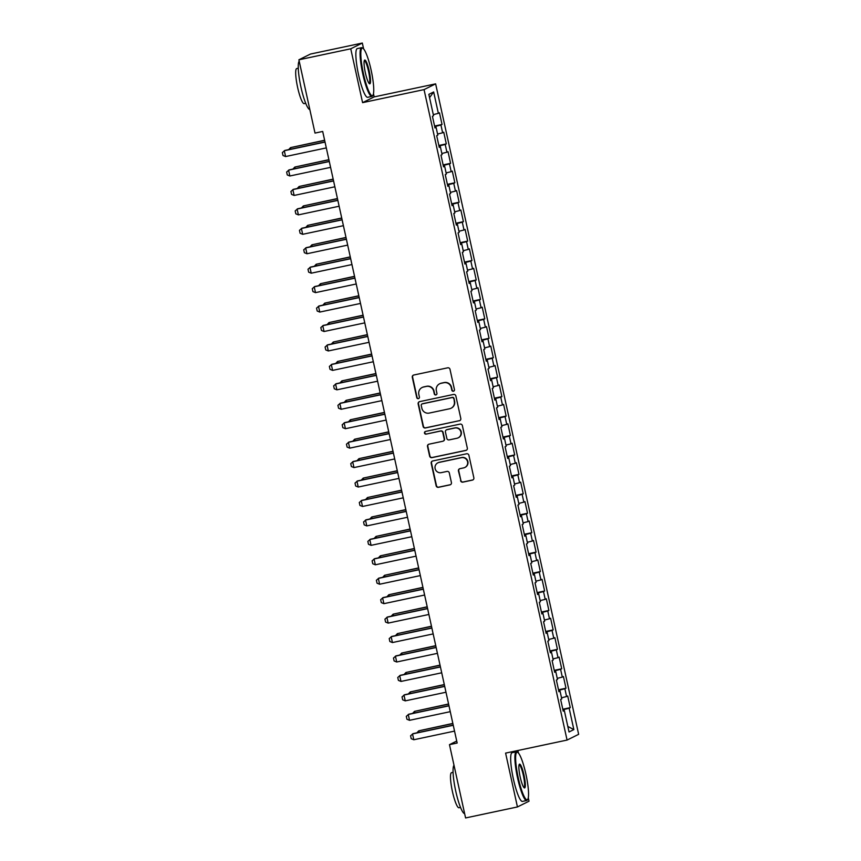 <?xml version="1.0" encoding="UTF-8"?>
<svg xmlns="http://www.w3.org/2000/svg" width="861" height="861" viewBox="0 0 861 861"><rect width="100%" height="100%" fill="white"/><g stroke="black" fill="none" stroke-linecap="round" stroke-linejoin="round"><path stroke-width="1.29" d="M453.435 391.217A1.367 1.345 -116.4 0 0 454.457 389.602L450.002 369.326A1.959 1.926 -116.4 0 0 447.698 367.819L413.764 375.019A1.959 1.926 -116.4 0 0 412.301 377.322L416.756 397.599A1.367 1.345 -116.4 0 0 418.683 398.546A1.367 1.345 -116.4 0 0 419.393 397.039L418.823 394.413A6.253 6.156 -116.4 0 1 423.504 387.03L426.335 386.428A6.253 6.156 -116.4 0 1 433.707 391.26L434.288 393.886A1.367 1.345 -116.4 0 0 436.215 394.833A1.367 1.345 -116.4 0 0 436.925 393.326L436.355 390.7A6.253 6.156 -116.4 0 1 441.036 383.317L443.867 382.714A6.253 6.156 -116.4 0 1 451.239 387.536L451.821 390.162A1.367 1.345 -116.4 0 0 453.435 391.217M439.605 383.812L439.917 383.662A6.253 6.156 -116.4 0 1 441.349 383.156L444.179 382.553A6.253 6.156 -116.4 0 1 451.551 387.385L452.133 390.011A1.367 1.345 -116.4 0 0 453.898 391.023M413.474 375.105A1.959 1.926 -116.4 0 0 412.613 377.172L417.068 397.448A1.367 1.345 -116.4 0 0 418.833 398.46M422.073 387.536L422.385 387.375A6.253 6.156 -116.4 0 1 423.827 386.88L426.647 386.277A6.253 6.156 -116.4 0 1 434.019 391.098L434.601 393.725A1.367 1.345 -116.4 0 0 436.366 394.736M460.56 480.632A1.959 1.926 -116.4 0 0 462.863 482.138L472.388 480.115A1.959 1.926 -116.4 0 0 473.851 477.812L468.901 455.297A1.959 1.926 -116.4 0 0 466.597 453.779L432.663 460.979A1.959 1.926 -116.4 0 0 431.2 463.293L436.15 485.808A1.959 1.926 -116.4 0 0 438.453 487.315L449.959 484.872A1.959 1.926 -116.4 0 0 451.422 482.569L449.302 472.926A1.959 1.926 -116.4 0 0 446.999 471.419L441.295 472.635A5.231 5.155 -116.4 0 1 437.851 462.841A5.231 5.155 -116.4 0 1 439.045 462.422L461.388 457.686A5.231 5.155 -116.4 0 1 464.832 467.48A5.231 5.155 -116.4 0 1 463.638 467.889L459.914 468.685A1.959 1.926 -116.4 0 0 458.439 470.989L460.872 480.47A1.959 1.926 -116.4 0 0 463.175 481.977L472.7 479.964A1.959 1.926 -116.4 0 0 472.99 479.878M457.159 743.032L322.692 131.453L315.008 133.078L298.896 59.796L350.75 48.797L362.589 102.642L424.053 89.609L567.065 740.073L505.601 753.106L517.439 806.951L465.586 817.95L449.474 744.657L457.159 743.032M459.344 420.771A1.959 1.926 -116.4 0 0 460.807 418.468L455.856 395.952A1.959 1.926 -116.4 0 0 453.553 394.446L419.619 401.635A1.959 1.926 -116.4 0 0 418.155 403.949L423.106 426.464A1.959 1.926 -116.4 0 0 425.409 427.971L459.656 420.62A1.959 1.926 -116.4 0 0 459.946 420.534M462.379 425.625L467.329 448.14A1.959 1.926 -116.4 0 1 465.866 450.443L431.931 457.643A1.959 1.926 -116.4 0 1 429.628 456.136L427.508 446.493A1.959 1.926 -116.4 0 1 428.972 444.19L442.737 441.273A1.959 1.926 -116.4 0 0 444.201 438.959L442.791 432.566A1.959 1.926 -116.4 0 0 440.488 431.06L426.163 434.105A1.367 1.345 -116.4 0 1 425.259 431.533A1.367 1.345 -116.4 0 1 425.571 431.426L460.075 424.107A1.959 1.926 -116.4 0 1 462.379 425.625M424.053 89.609L435.634 83.861L578.646 734.325L567.065 740.073M434.579 126.04L442.037 124.458L439.476 112.791L438.357 113.34L433.664 91.955L428.843 94.344L433.546 115.729L432.426 116.278L434.999 127.945L436.107 127.396L437.818 135.166L436.699 135.726L439.271 147.382L440.38 146.833L442.091 154.614L440.983 155.163L443.544 166.83L444.653 166.281L446.364 174.051L445.255 174.6L447.817 186.267L448.925 185.718L450.637 193.488L449.528 194.048L452.09 205.704L453.198 205.155L454.909 212.936L453.801 213.485L456.362 225.151L457.471 224.592L459.182 232.373L458.074 232.922L460.635 244.589L461.754 244.04L463.455 251.81L462.346 252.359L464.918 264.026L466.027 263.477L467.738 271.247L466.619 271.807L469.191 283.463L470.3 282.914L472.011 290.695L470.902 291.244L473.464 302.911L474.572 302.351L476.284 310.132L475.175 310.681L477.737 322.348L478.845 321.799L480.556 329.569L479.448 330.118L482.009 341.785L483.118 341.236L484.829 349.006L483.721 349.566L486.282 361.222L487.391 360.673L489.102 368.454L487.993 369.003L490.555 380.67L491.674 380.11L493.375 387.891L492.266 388.44L494.827 400.107L495.947 399.558L497.658 407.328L496.539 407.877L499.111 419.544L500.219 418.995L501.931 426.765L500.811 427.325L503.384 438.981L504.492 438.432L506.203 446.213L505.095 446.762L507.656 458.429L508.765 457.869L510.476 465.65L509.368 466.199L511.929 477.866L513.038 477.317L514.749 485.087L513.64 485.636L516.202 497.303L517.31 496.754L519.022 504.535L517.913 505.084L520.475 516.74L521.583 516.191L523.294 523.972L522.186 524.521L524.747 536.188L525.867 535.639L527.567 543.409L526.458 543.958L529.031 555.625L530.139 555.076L531.85 562.846L530.731 563.406L533.303 575.062L534.412 574.513L536.123 582.294L535.015 582.843L537.576 594.51L538.685 593.95L540.396 601.731L539.287 602.28L541.849 613.947L542.957 613.398L544.669 621.168L543.56 621.717L546.122 633.384L547.23 632.835L548.941 640.606L547.833 641.165L550.394 652.821L551.503 652.272L553.214 660.053L552.105 660.602L554.667 672.269L555.786 671.709L557.487 679.49L556.378 680.039L558.94 691.706L560.059 691.157L561.77 698.928L560.651 699.476L563.223 711.143L564.332 710.594L563.137 710.777M442.037 124.458L440.929 125.006L442.64 132.777L437.571 134.058M438.852 145.477L446.31 143.895L443.749 132.228L442.64 132.777M446.31 143.895L445.202 144.444L446.913 152.225L441.844 153.495M443.124 164.914L450.583 163.332L448.021 151.665L446.913 152.225M450.583 163.332L449.474 163.881L451.186 171.662L446.116 172.932M447.397 184.351L454.856 182.769L452.294 171.113L451.186 171.662M454.856 182.769L453.747 183.328L455.458 191.099L450.389 192.38M451.67 203.799L459.128 202.217L456.567 190.55L455.458 191.099M459.128 202.217L458.02 202.766L459.731 210.536L454.662 211.817M455.943 223.236L463.412 221.654L460.839 209.987L459.731 210.536M463.412 221.654L462.292 222.203L464.004 229.984L458.945 231.254M460.215 242.673L467.684 241.091L465.112 229.424L464.004 229.984M467.684 241.091L466.565 241.64L468.276 249.421L463.218 250.691M464.488 262.11L471.957 260.528L469.396 248.872L468.276 249.421M471.957 260.528L470.849 261.087L472.549 268.858L467.491 270.139M468.771 281.558L476.23 279.976L473.668 268.309L472.549 268.858M476.23 279.976L475.121 280.525L476.833 288.295L471.763 289.576M473.044 300.995L480.503 299.413L477.941 287.746L476.833 288.295M480.503 299.413L479.394 299.962L481.105 307.743L476.036 309.013M477.317 320.432L484.775 318.85L482.214 307.183L481.105 307.743M484.775 318.85L483.667 319.399L485.378 327.18L480.309 328.45M481.59 339.88L489.048 338.287L486.487 326.631L485.378 327.18M489.048 338.287L487.939 338.847L489.651 346.617L484.582 347.898M485.862 359.317L493.321 357.735L490.759 346.068L489.651 346.617M493.321 357.735L492.212 358.284L493.923 366.054L488.854 367.335M490.135 378.754L497.604 377.172L495.032 365.505L493.923 366.054M497.604 377.172L496.485 377.721L498.196 385.502L493.138 386.772M494.408 398.191L501.877 396.609L499.305 384.953L498.196 385.502M501.877 396.609L500.768 397.158L502.469 404.939L497.41 406.22M498.691 417.639L506.15 416.057L503.588 404.39L502.469 404.939M506.15 416.057L505.041 416.606L506.752 424.376L501.683 425.657M502.964 437.076L510.422 435.494L507.861 423.827L506.752 424.376M510.422 435.494L509.314 436.043L511.025 443.824L505.956 445.094M507.237 456.513L514.695 454.931L512.134 443.264L511.025 443.824M514.695 454.931L513.587 455.48L515.298 463.261L510.229 464.531M511.509 475.95L518.968 474.368L516.406 462.712L515.298 463.261M518.968 474.368L517.859 474.928L519.57 482.698L514.501 483.979M515.782 495.398L523.24 493.816L520.679 482.149L519.57 482.698M523.24 493.816L522.132 494.365L523.843 502.135L518.774 503.416M520.055 514.835L527.524 513.253L524.952 501.586L523.843 502.135M527.524 513.253L526.405 513.802L528.116 521.583L523.058 522.853M524.327 534.272L531.797 532.69L529.224 521.023L528.116 521.583M531.797 532.69L530.677 533.239L532.389 541.02L527.33 542.29M528.6 553.709L536.069 552.127L533.508 540.471L532.389 541.02M536.069 552.127L534.961 552.687L536.661 560.457L531.603 561.738M532.884 573.157L540.342 571.575L537.781 559.908L536.661 560.457M540.342 571.575L539.234 572.124L540.945 579.894L535.876 581.175M537.156 592.594L544.615 591.012L542.053 579.345L540.945 579.894M544.615 591.012L543.506 591.561L545.217 599.342L540.148 600.612M541.429 612.031L548.887 610.449L546.326 598.782L545.217 599.342M548.887 610.449L547.779 610.998L549.49 618.779L544.421 620.049M545.702 631.468L553.16 629.886L550.599 618.23L549.49 618.779M553.16 629.886L552.052 630.446L553.763 638.216L548.694 639.497M549.975 650.916L557.433 649.334L554.871 637.667L553.763 638.216M557.433 649.334L556.324 649.883L558.036 657.653L552.966 658.934M554.247 670.353L561.716 668.771L559.144 657.104L558.036 657.653M561.716 668.771L560.597 669.32L562.308 677.101L557.25 678.371M558.52 689.79L565.989 688.208L563.417 676.542L562.308 677.101M565.989 688.208L564.881 688.757L566.581 696.538L561.523 697.808M562.803 709.238L570.262 707.645L567.7 695.989L566.581 696.538M570.262 707.645L569.153 708.205L573.846 729.59L569.035 731.979L564.332 710.594M560.059 691.157L558.864 691.34M569.153 708.205L562.922 709.776M573.846 729.59L567.819 726.458M555.786 671.709L554.592 671.903M564.881 688.757L558.638 690.328M551.503 652.272L550.319 652.455M560.597 669.32L554.366 670.891M547.23 632.835L546.046 633.018M556.324 649.883L550.093 651.454M542.957 613.398L541.763 613.581M552.052 630.446L545.82 632.017M538.685 593.95L537.49 594.144M547.779 610.998L541.547 612.569M534.412 574.513L533.217 574.696M543.506 591.561L537.275 593.132M530.139 555.076L528.945 555.259M539.234 572.124L533.002 573.695M525.867 535.639L524.672 535.822M534.961 552.687L528.719 554.247M521.583 516.191L520.399 516.385M530.677 533.239L524.446 534.81M517.31 496.754L516.126 496.937M526.405 513.802L520.173 515.373M513.038 477.317L511.854 477.5M522.132 494.365L515.9 495.936M508.765 457.869L507.57 458.063M517.859 474.928L511.628 476.488M504.492 438.432L503.298 438.626M513.587 455.48L507.355 457.051M500.219 418.995L499.025 419.178M509.314 436.043L503.082 437.614M495.947 399.558L494.752 399.741M505.041 416.606L498.81 418.177M491.674 380.11L490.479 380.304M500.768 397.158L494.526 398.729M487.391 360.673L486.207 360.867M496.485 377.721L490.253 379.292M483.118 341.236L481.934 341.419M492.212 358.284L485.981 359.855M478.845 321.799L477.651 321.982M487.939 338.847L481.708 340.418M474.572 302.351L473.378 302.545M483.667 319.399L477.435 320.97M470.3 282.914L469.105 283.097M479.394 299.962L473.163 301.533M466.027 263.477L464.832 263.66M475.121 280.525L468.89 282.096M461.754 244.04L460.56 244.223M470.849 261.087L464.606 262.659M457.471 224.592L456.287 224.786M466.565 241.64L460.334 243.211M453.198 205.155L452.014 205.338M462.292 222.203L456.061 223.774M448.925 185.718L447.742 185.901M458.02 202.766L451.788 204.337M444.653 166.281L443.458 166.464M453.747 183.328L447.516 184.889M440.38 146.833L439.185 147.027M449.474 163.881L443.243 165.452M436.107 127.396L434.913 127.579M445.202 144.444L438.97 146.015M440.929 125.006L434.697 126.578M456.728 741.063L449.474 744.657M517.439 806.951L529.02 801.204L528.277 797.803M363.622 48.916L362.33 43.05L350.75 48.797M362.33 43.05L310.477 54.049L298.896 59.796M362.589 102.642L374.169 96.895L373.47 93.688M374.169 96.895L435.634 83.861M518.43 753.02L517.87 750.501M433.664 91.955L429.564 97.637M438.357 113.34L433.298 114.621M419.329 401.721A1.959 1.926 -116.4 0 0 418.468 403.787L423.418 426.303A1.959 1.926 -116.4 0 0 425.721 427.809L459.656 420.62M453.672 398.611A1.367 1.345 -116.4 0 0 452.068 397.556L422.277 403.874A1.367 1.345 -116.4 0 0 421.255 405.488L421.858 408.254A6.253 6.156 -116.4 0 0 429.241 413.076L449.593 408.76A6.253 6.156 -116.4 0 0 454.285 401.377L453.995 398.449A1.367 1.345 -116.4 0 0 452.38 397.395L452.068 397.556M421.965 403.981L422.277 403.82A1.367 1.345 -116.4 0 1 422.59 403.712L452.38 397.395M451.035 408.254L451.347 408.103A6.253 6.156 -116.4 0 0 454.597 401.215L454.285 401.377M453.995 398.449L454.597 401.215M428.681 444.276A1.959 1.926 -116.4 0 0 427.82 446.342L429.94 455.975A1.959 1.926 -116.4 0 0 432.244 457.482L466.178 450.292A1.959 1.926 -116.4 0 0 466.468 450.206M443.189 441.112L443.501 440.961A1.959 1.926 -116.4 0 0 444.513 438.809L443.103 432.416A1.959 1.926 -116.4 0 0 440.8 430.909L426.163 434.105M425.42 431.469A1.367 1.345 -116.4 0 0 426.475 433.944M457.019 438.238A5.231 5.155 -116.4 0 0 460.753 431.447A5.231 5.155 -116.4 0 0 454.769 428.035L446.902 429.704A1.959 1.926 -116.4 0 0 445.438 432.007L446.837 438.4A1.959 1.926 -116.4 0 0 449.141 439.906L457.019 438.238M458.213 437.818L458.526 437.668A5.231 5.155 -116.4 0 0 455.082 427.874L454.769 428.035M446.45 429.854L446.762 429.704A1.959 1.926 -116.4 0 1 447.214 429.542L455.082 427.874M459.623 468.771A1.959 1.926 -116.4 0 0 458.752 470.838L460.872 480.47M464.832 467.48L465.144 467.319A5.231 5.155 -116.4 0 0 461.7 457.525L461.388 457.686M437.851 462.841L438.163 462.691A5.231 5.155 -116.4 0 1 439.358 462.271L461.7 457.525M432.373 461.065A1.959 1.926 -116.4 0 0 431.512 463.132L436.462 485.647A1.959 1.926 -116.4 0 0 438.766 487.154L450.271 484.721A1.959 1.926 -116.4 0 0 450.561 484.635M288.65 149.642L290.555 147.618L290.9 149.157M324.619 140.235L290.555 147.618L324.662 140.386M326.308 147.909L285.583 156.551L283 155.507L282.354 152.591L284.862 150.438L324.995 141.925M285.583 156.551L284.302 150.718L325.027 142.087M292.923 169.079L294.839 167.056L295.172 168.605M328.902 159.672L294.839 167.056L328.934 159.823M297.196 188.516L299.111 186.493L299.445 188.042M333.175 179.11L299.111 186.493L333.207 179.26M330.592 167.357L289.856 175.988L287.273 174.944L286.638 172.028L289.135 169.886L329.268 161.373M289.856 175.988L288.575 170.155L329.3 161.524M334.864 186.794L294.128 195.436L291.545 194.392L290.91 191.476L293.407 189.323L333.541 180.81M294.128 195.436L292.848 189.603L333.573 180.961M363.471 73.82A24.302 4.133 78 0 0 372.953 95.194A24.302 4.133 78 0 0 371.102 70.032A24.302 4.133 78 0 0 363.019 48.356A24.302 4.133 78 0 0 363.471 73.82M372.953 95.194L372.512 95.894A24.904 4.23 -102 0 1 371.877 96.41A24.904 4.23 -102 0 1 362.793 73.992A24.904 4.23 -102 0 1 361.545 47.689A24.904 4.23 -102 0 1 362.33 47.904L363.019 48.356M365.376 72.873A12.151 2.066 -102 0 1 364.451 60.292A12.151 2.066 -102 0 1 369.197 70.979A12.151 2.066 -102 0 1 369.423 83.711A12.151 2.066 -102 0 1 365.376 72.873M369.057 83.356A11.559 1.97 78 0 0 369.111 83.356A11.559 1.97 78 0 0 368.519 71.151A11.559 1.97 78 0 0 364.311 60.744A11.559 1.97 78 0 0 364.257 60.754M309.831 109.541A24.904 4.23 -102 0 1 300.952 87.101A24.904 4.23 -102 0 1 299.197 61.142M305.709 103.309L304.17 103.643A17.93 3.046 -102 0 1 297.637 87.499A17.93 3.046 -102 0 1 296.733 68.557L298.272 68.234M371.877 96.41L367.647 97.304A24.904 4.23 -102 0 1 358.574 74.885A24.904 4.23 -102 0 1 357.315 48.582L361.545 47.689M518.279 777.935A24.302 4.133 78 0 0 527.761 799.309A24.302 4.133 78 0 0 525.91 774.147A24.302 4.133 78 0 0 517.827 752.471A24.302 4.133 78 0 0 518.279 777.935M527.761 799.309L527.319 800.009A24.904 4.23 -102 0 1 526.684 800.526A24.904 4.23 -102 0 1 517.601 778.107A24.904 4.23 -102 0 1 516.352 751.804A24.904 4.23 -102 0 1 517.138 752.019L517.827 752.471M520.184 776.988A12.151 2.066 -102 0 1 519.258 764.407A12.151 2.066 -102 0 1 524.005 775.094A12.151 2.066 -102 0 1 524.231 787.826A12.151 2.066 -102 0 1 520.184 776.988M523.865 787.471A11.559 1.97 78 0 0 523.918 787.471A11.559 1.97 78 0 0 523.337 775.266A11.559 1.97 78 0 0 519.118 764.859A11.559 1.97 78 0 0 519.065 764.869M464.649 813.656A24.904 4.23 -102 0 1 455.76 791.216A24.904 4.23 -102 0 1 454.005 765.257M460.517 807.424L458.978 807.758A17.93 3.046 -102 0 1 452.445 791.614A17.93 3.046 -102 0 1 451.541 772.672L453.08 772.349M526.684 800.526L522.455 801.419A24.904 4.23 -102 0 1 513.382 779.001A24.904 4.23 -102 0 1 512.123 752.697L516.352 751.804M301.468 207.953L303.384 205.93L303.718 207.479M337.447 198.547L303.384 205.93L337.48 198.708M305.752 227.401L307.657 225.378L307.99 226.917M341.72 217.994L307.657 225.378L341.752 218.145M339.137 206.231L298.401 214.873L295.818 213.829L295.183 210.913L297.691 208.76L337.824 200.247M298.401 214.873L297.12 209.04L337.856 200.398M343.41 225.679L302.674 234.31L300.091 233.266L299.456 230.35L301.963 228.197L342.097 219.684M302.674 234.31L301.393 228.477L342.129 219.846M310.025 246.838L311.93 244.815L312.274 246.364M345.993 237.432L311.93 244.815L346.025 237.582M347.683 245.116L306.957 253.747L304.374 252.703L303.729 249.787L306.236 247.645L346.37 239.132M306.957 253.747L305.666 247.925L346.402 239.283M314.297 266.275L316.202 264.252L316.547 265.801M350.266 256.869L316.202 264.252L350.298 257.019M351.955 264.553L311.23 273.195L308.647 272.151L308.001 269.235L310.509 267.082L350.642 258.569M311.23 273.195L309.949 267.362L350.675 258.72M318.57 285.712L320.475 283.7L320.819 285.239M354.538 276.306L320.475 283.7L354.571 276.467M322.843 305.16L324.748 303.137L325.092 304.676M358.811 295.753L324.748 303.137L358.854 295.904M327.115 324.597L329.031 322.574L329.365 324.123M363.094 315.191L329.031 322.574L363.127 315.341M331.388 344.034L333.304 342.011L333.637 343.561M367.367 334.628L333.304 342.011L367.399 334.778M335.672 363.482L337.577 361.459L337.91 362.998M371.64 354.065L337.577 361.459L371.672 354.226M339.944 382.919L341.849 380.896L342.194 382.435M375.913 373.513L341.849 380.896L375.945 373.663M344.217 402.356L346.122 400.333L346.466 401.883M380.185 392.95L346.122 400.333L380.218 393.1M348.49 421.793L350.395 419.77L350.739 421.32M384.458 412.387L350.395 419.77L384.49 412.537M352.762 441.241L354.667 439.218L355.012 440.757M388.731 431.824L354.667 439.218L388.774 431.985M356.228 283.99L315.503 292.632L312.92 291.588L312.274 288.672L314.782 286.519L354.915 278.006M315.503 292.632L314.222 286.799L354.947 278.157M360.501 303.438L319.775 312.069L317.192 311.025L316.547 308.109L319.054 305.956L359.188 297.443M319.775 312.069L318.495 306.236L359.22 297.605M364.784 322.875L324.048 331.507L321.465 330.463L320.83 327.546L323.327 325.404L363.46 316.891M324.048 331.507L322.767 325.684L363.493 317.042M369.057 342.312L328.321 350.954L325.738 349.91L325.103 346.994L327.6 344.841L367.733 336.328M328.321 350.954L327.04 345.121L367.776 336.479M373.33 361.749L332.594 370.391L330.011 369.347L329.376 366.431L331.883 364.278L372.017 355.765M332.594 370.391L331.313 364.558L372.049 355.916M377.602 381.197L336.877 389.829L334.294 388.785L333.648 385.868L336.156 383.715L376.289 375.213M336.877 389.829L335.586 383.995L376.322 375.364M381.875 400.634L341.15 409.276L338.567 408.222L337.921 405.316L340.429 403.163L380.562 394.65M341.15 409.276L339.869 403.443L380.594 394.801M386.148 420.071L345.422 428.713L342.839 427.669L342.194 424.753L344.701 422.6L384.835 414.087M345.422 428.713L344.142 422.88L384.867 414.238M390.42 439.508L349.695 448.15L347.112 447.107L346.466 444.19L348.974 442.037L389.107 433.524M349.695 448.15L348.414 442.317L389.14 433.686M357.035 460.678L358.951 458.655L359.285 460.204M393.014 451.272L358.951 458.655L393.046 451.422M394.693 458.956L353.968 467.588L351.385 466.544L350.75 463.627L353.247 461.474L393.38 452.972M353.968 467.588L352.687 461.754L393.412 453.123M361.308 480.115L363.224 478.092L363.557 479.642M397.287 470.709L363.224 478.092L397.319 470.859M398.977 478.393L358.241 487.035L355.658 485.991L355.023 483.075L357.519 480.922L397.653 472.409M358.241 487.035L356.96 481.202L397.685 472.56M365.581 499.552L367.496 497.529L367.83 499.079M401.56 490.146L367.496 497.529L401.592 490.296M403.249 497.83L362.513 506.472L359.93 505.429L359.295 502.512L361.803 500.359L401.926 491.846M362.513 506.472L361.233 500.639L401.969 491.997M369.864 519L371.769 516.977L372.103 518.516M405.832 509.594L371.769 516.977L405.865 509.744M407.522 517.267L366.786 525.91L364.203 524.866L363.568 521.949L366.076 519.796L406.209 511.283M366.786 525.91L365.505 520.076L406.241 511.445M374.137 538.437L376.042 536.414L376.386 537.964M410.105 529.031L376.042 536.414L410.137 529.181M411.795 536.715L371.069 545.347L368.486 544.303L367.841 541.386L370.348 539.244L410.482 530.731M371.069 545.347L369.778 539.524L410.514 530.882M378.409 557.874L380.314 555.851L380.659 557.401M414.378 548.468L380.314 555.851L414.41 548.618M416.067 556.152L375.342 564.794L372.759 563.751L372.113 560.834L374.621 558.681L414.754 550.168M375.342 564.794L374.061 558.961L414.787 550.319M382.682 577.311L384.587 575.288L384.932 576.838M418.65 567.905L384.587 575.288L418.683 568.066M420.34 575.589L379.615 584.232L377.032 583.188L376.386 580.271L378.894 578.118L419.027 569.605M379.615 584.232L378.334 578.398L419.059 569.756M386.955 596.759L388.86 594.736L389.204 596.275M422.923 587.353L388.86 594.736L422.966 587.503M424.613 595.037L383.888 603.669L381.305 602.625L380.659 599.708L383.167 597.556L423.3 589.042M383.888 603.669L382.607 597.835L423.332 589.204M391.228 616.196L393.143 614.173L393.477 615.723M427.207 606.79L393.143 614.173L427.239 606.94M428.896 614.474L388.16 623.106L385.577 622.062L384.942 619.145L387.439 617.003L427.573 608.49M388.16 623.106L386.88 617.283L427.605 608.641M395.5 635.633L397.416 633.61L397.75 635.16M431.479 626.227L397.416 633.61L431.512 626.377M433.169 633.911L392.433 642.554L389.85 641.51L389.215 638.593L391.712 636.44L431.845 627.927M392.433 642.554L391.152 636.72L431.888 628.078M399.784 655.07L401.689 653.058L402.022 654.597M435.752 645.664L401.689 653.058L435.784 645.825M437.442 653.348L396.706 661.991L394.123 660.947L393.488 658.03L395.995 655.878L436.129 647.364M396.706 661.991L395.425 656.157L436.161 647.515M404.057 674.518L405.961 672.495L406.306 674.034M440.025 665.112L405.961 672.495L440.057 665.262M441.715 672.796L400.989 681.428L398.406 680.384L397.76 677.467L400.268 675.315L440.401 666.812M400.989 681.428L399.698 675.594L440.434 666.963M408.329 693.955L410.234 691.932L410.579 693.482M444.298 684.549L410.234 691.932L444.33 684.699M445.987 692.233L405.262 700.865L402.679 699.821L402.033 696.904L404.541 694.762L444.674 686.249M405.262 700.865L403.97 695.042L444.706 686.4M412.602 713.392L414.507 711.369L414.851 712.919M448.57 703.986L414.507 711.369L448.603 704.137M450.26 711.67L409.535 720.313L406.952 719.269L406.306 716.352L408.814 714.199L448.947 705.686M409.535 720.313L408.254 714.479L448.979 705.837M416.875 732.84L418.78 730.817L419.124 732.356M452.843 723.423L418.78 730.817L452.886 723.584M454.533 731.107L413.807 739.75L411.224 738.706L410.579 735.789L413.086 733.637L453.22 725.123M413.807 739.75L412.527 733.916L453.252 725.285"/></g></svg>
